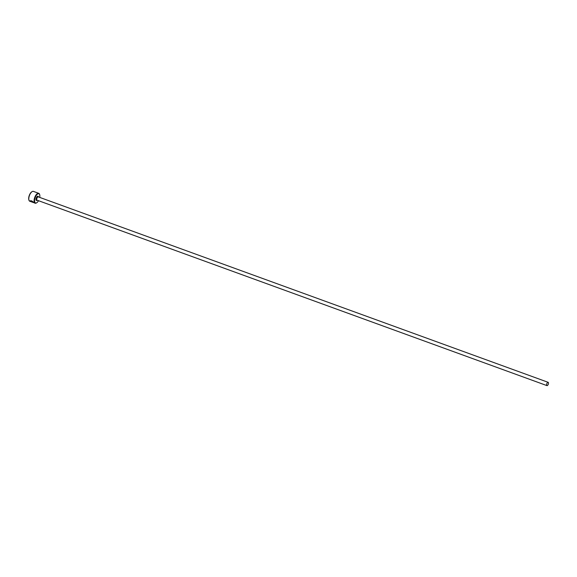 <?xml version="1.0" encoding="UTF-8"?>
<svg xmlns="http://www.w3.org/2000/svg" width="577" height="577" viewBox="0 0 577 577"><rect width="100%" height="100%" fill="white"/><g stroke="black" fill="none" stroke-linecap="round" stroke-linejoin="round"><path stroke-width="0.87" d="M30.437 201.084L30.473 201.012C31.302 200.659 32.326 201.092 33.538 202.311L33.639 202.469M33.105 202.455L33.466 202.469C32.254 201.243 31.23 200.81 30.401 201.171L32.514 201.936A5.251 2.33 110 0 0 32.651 202.123L30.026 200.904M30.076 200.832L30.062 201.178C30.74 200.306 31.995 200.782 33.834 202.606L33.632 202.556M32.586 202.267L30.213 201.33L32.781 202.311A5.251 2.33 -70 0 1 32.709 202.296L32.716 202.275M39.719 197.406A4.904 2.171 110 0 0 39.683 194.723A4.904 2.171 110 0 0 35.536 196.735A4.904 2.171 110 0 0 34.663 201.661A4.904 2.171 110 0 0 36.769 202.729A4.904 2.171 110 0 0 38.522 200.702M36.611 202.823A5.251 2.33 -70 0 1 36.438 202.938A5.251 2.33 -70 0 1 35.125 203.191A5.251 2.33 -70 0 1 35.125 196.512A5.251 2.33 -70 0 1 38.717 193.317A5.251 2.33 -70 0 1 39.561 194.355A5.251 2.33 -70 0 1 39.618 194.55M28.915 200.024A4.904 2.171 -70 0 1 28.85 199.851A4.904 2.171 -70 0 1 29.636 194.593A4.904 2.171 -70 0 1 31.764 191.845A4.904 2.171 -70 0 1 31.923 191.752M38.717 193.317L33.408 191.384A5.251 2.33 110 0 0 32.088 191.636A5.251 2.33 110 0 0 29.816 194.586A5.251 2.33 110 0 0 28.965 200.219A5.251 2.33 110 0 0 29.816 201.258L30.761 201.604M546.953 383.388A1.753 0.779 110 0 0 546.953 385.616A1.753 0.779 110 0 0 548.15 384.549A1.753 0.779 110 0 0 548.15 382.32A1.753 0.779 110 0 0 546.953 383.388M31.093 201.712L30.213 201.33M546.953 385.616L37.058 200.169A1.753 0.779 -70 0 1 37.058 197.94A1.753 0.779 -70 0 1 38.255 196.872L38.241 196.865M37.224 200.226A2.279 1.01 -70 0 1 36.062 200.024A2.279 1.01 -70 0 1 36.438 197.608A2.279 1.01 -70 0 1 38.421 196.937M28.85 199.851L28.965 200.219M35.125 203.191L34.007 202.787M32.673 202.296L31.201 201.762M548.15 382.32L38.255 196.872M39.683 194.723L39.561 194.355"/></g></svg>
